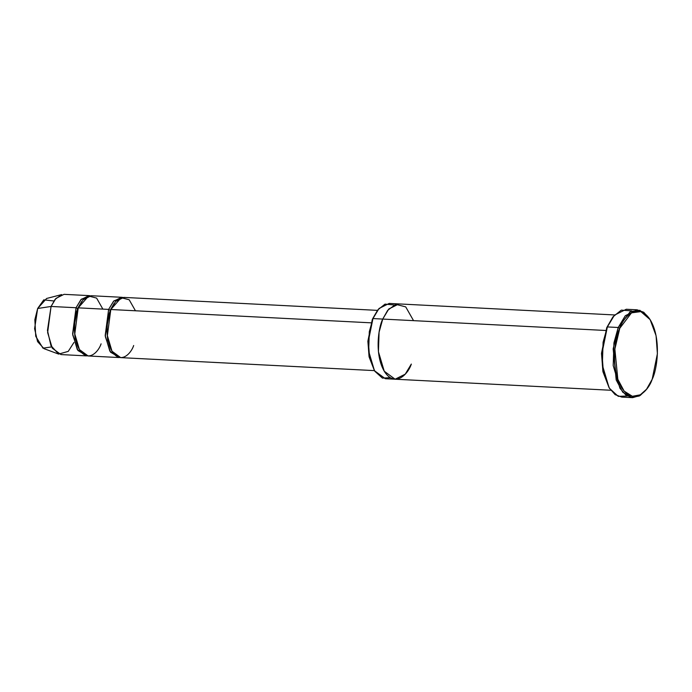 <?xml version="1.0" encoding="UTF-8"?>
<svg xmlns="http://www.w3.org/2000/svg" width="692" height="692" viewBox="0 0 692 692"><rect width="100%" height="100%" fill="white"/><g stroke="black" fill="none" stroke-linecap="round" stroke-linejoin="round"><path stroke-width="1.04" d="M619.773 328.302L631.502 312.853L640.835 311.608L650.125 319.635L656.059 335.663L657.4 353.698L652.175 379.294C656.95 370.307 661.881 338.907 650.082 319.574C637.903 301.167 623.25 317.265 619.773 328.302C614.998 337.289 610.067 368.68 621.866 388.022C634.054 406.429 648.698 390.331 652.175 379.294L646.562 389.224L640.282 394.838L632.367 396.291L624.167 391.136L617.826 379.294L614.868 349.097L619.773 328.302L618.216 327.489L619.773 328.302M650.125 319.635L639.892 310.31L630.282 311.59L618.216 327.489L625.3 315.716L637.133 309.817L643.759 312.274L649.788 319.116M613.129 316.711L606.746 327.636L613.129 316.711L621.321 310.12L631.64 310.898M377.91 309.808L372.348 319.272L377.91 309.808L385.029 304.117L393.999 304.964M89.026 295.614L64.045 294.342L55.931 298.382L51.07 306.461L76.051 307.732L80.912 299.662L89.026 295.614L90.107 295.752L81.293 299.255L76.051 307.732L72.729 334.893L77.945 350.533L87.036 355.826L85.946 355.852L77.253 349.46L72.617 333.847L76.051 307.732L77.608 308.537L88.619 296.029L96.612 298.096L102.866 309.108M46.606 298.477L37.653 308.494L51.07 306.461L55.118 299.333L61.683 294.584L46.606 298.477M76.604 311.27L76.751 312.023M75.411 338.276L75.186 339.011M77.608 308.537L81.794 301.349L77.608 308.537L74.07 326.209L75.099 338.613L79.338 349.417L75.099 338.613L74.07 326.209L77.608 308.537L76.051 307.732L51.07 306.461L37.653 308.494L43.778 299.844L53.915 300.994M101.093 343.846C98.636 351.631 88.299 362.997 79.701 350.005C71.371 336.355 74.848 314.194 78.222 307.845L108.635 309.402L105.314 336.563L110.53 352.193L119.621 357.496L118.531 357.522L109.838 351.121L105.193 335.516L108.635 309.402L113.497 301.323L121.61 297.283L122.692 297.422L113.869 300.916L108.635 309.402L78.222 307.845L74.788 333.959L79.424 349.564L88.118 355.965L118.531 357.522M110.192 310.206L108.635 309.402L110.192 310.206L106.646 327.87L107.684 340.282L111.922 351.078L107.684 340.282L106.646 327.87L110.192 310.206L114.379 303.01L110.192 310.206L121.204 297.698L129.188 299.766L135.45 310.777M133.677 345.507C131.22 353.301 120.884 364.667 112.286 351.674C103.956 338.025 107.433 315.855 110.806 309.514L371.042 322.827L110.806 309.514L107.372 335.629L112.009 351.233L120.702 357.626L374.389 370.609M637.133 309.817L626.277 309.263L614.444 315.163L607.351 326.935L618.216 327.489L607.351 326.935L603.087 342.272L602.343 365.021L609.116 387.779L615.145 394.648L621.779 397.104L632.644 397.658L626.009 395.201L619.971 388.333L613.198 365.575L613.951 342.825L618.216 327.489L613.164 348.906L616.2 379.986L622.731 392.174L631.173 397.485L639.322 395.988L646.562 389.224M614.626 314.955L389.181 303.425L379.034 308.476L372.962 318.571L382.737 319.073L388.809 308.978L398.955 303.926L388.809 308.978L382.737 319.073L606.477 330.517L382.737 319.073L379.078 332.221L378.438 351.718L384.242 371.223L395.106 379.216L610.768 390.253M377.469 310.371L123.781 297.396L115.668 301.435L110.806 309.514M121.61 297.283L91.197 295.726L83.083 299.766L78.222 307.845M374.441 370.67L369.147 357.037L367.885 341.45L372.348 319.272L377.529 310.319M382.737 319.073L372.962 318.571L369.303 331.719L368.663 351.216L374.467 370.722L385.332 378.714L395.106 379.216L405.244 374.164L411.325 364.07C408.254 373.81 395.331 388.013 384.579 371.768C374.173 354.711 378.515 327.005 382.737 319.073L387.71 310.284L395.738 304.307L405.72 306.885L413.548 320.647M646.172 389.708L640.212 395.461L632.644 397.658M609.133 387.814L602.974 371.82L601.504 353.577L606.746 327.636L612.74 317.221M51.571 346.926L42.973 348.18L35.742 336.312L34.851 319.721L37.653 308.494L34.6 328.691L37.558 341.571L44.037 348.682L58.638 354.088L50.957 345.671L47.454 330.404L51.07 306.461L47.636 332.567L52.272 348.18L60.965 354.572L85.946 355.852M73.94 342.453L68.249 351.38L58.638 354.088M372.962 318.571L372.348 319.272L367.893 341.095L369.035 356.484L374.77 371.215L369.537 357.072L368.352 341.156L372.962 318.571M390.279 377.676L382.434 378.117L374.77 371.215M607.351 326.935L606.746 327.636L601.521 353.223L602.862 371.267L609.462 388.35L603.355 371.855L601.979 353.283L607.351 326.935M627.281 396.023L618.25 396.343L609.462 388.35"/></g></svg>
